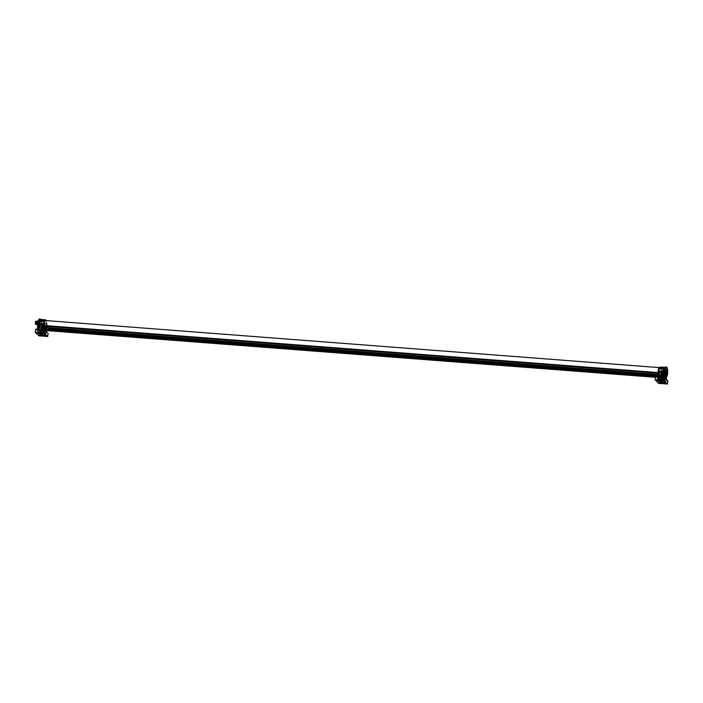<?xml version="1.0" encoding="UTF-8"?>
<svg xmlns="http://www.w3.org/2000/svg" width="703" height="703" viewBox="0 0 703 703"><rect width="100%" height="100%" fill="white"/><g stroke="black" fill="none" stroke-linecap="round" stroke-linejoin="round"><path stroke-width="0.53" stroke-dasharray="3.52 2.64" d="M38.7 324.566A1.766 0.448 -85.6 0 1 38.718 324.891A1.766 0.448 -85.6 0 1 38.243 327.273A1.766 0.448 -85.6 0 1 37.795 326.227A1.766 0.448 -85.6 0 1 38.015 324.382A1.766 0.448 -85.6 0 1 38.507 323.872A1.766 0.448 -85.6 0 1 38.595 324.048A1.766 0.448 -85.6 0 1 38.7 324.566M38.129 327.255L38.393 323.863L37.865 325.173L38.19 327.255L38.454 323.872L38.243 327.273M39.491 324.944A1.766 0.448 -85.6 0 1 39.649 325.014A1.766 0.448 -85.6 0 1 39.86 326.034A1.766 0.448 -85.6 0 1 39.386 328.415A1.766 0.448 -85.6 0 1 38.937 327.37A1.766 0.448 -85.6 0 1 39.298 325.155A1.766 0.448 -85.6 0 1 39.491 324.944M39.025 327.352L39.596 325.014L39.851 327.097C39.5 328.714 39.219 328.802 39.025 327.352C39.219 328.802 39.5 328.714 39.851 327.097M39.79 327.097L39.526 325.006L39.008 326.315L39.271 328.398L39.79 327.097M39.043 324.839L38.138 324.944L38.147 326.429L38.375 324.689L39.148 324.83L38.876 326.491L39.122 324.918M40.185 325.981L39.28 326.095L39.289 327.572L39.517 325.832L40.291 325.972L40.018 327.633L40.264 326.06M38.138 324.944L38.147 326.429L38.876 326.491M38.393 324.953L39.087 324.742M38.779 325.999L38.252 326.034M39.122 326.007L38.296 326.368M38.375 326.174L38.929 326.394M38.463 325.955L38.489 325.304M38.524 325.181L39.183 325.234M39.28 326.095L39.289 327.572M39.535 326.095L40.229 325.884M40.264 327.15L39.438 327.51M39.517 327.317L40.071 327.536M39.605 327.097L39.632 326.447M39.667 326.324L40.326 326.377M39.148 319.039L40.862 319.18L41.679 323.354A6.116 1.538 -85.6 0 1 41.477 326.517A6.116 1.538 -85.6 0 1 41.187 328.187L40.66 332.457L41.108 332.906L41.881 323.134L40.168 330.876A6.116 1.538 -85.6 0 1 39.605 331.21A6.116 1.538 -85.6 0 1 38.665 329.373L38.507 325.498A6.116 1.538 -85.6 0 1 38.674 323.714A6.116 1.538 -85.6 0 1 39.254 320.928L39.43 320.419M45.493 330.744L40.256 330.375L39.526 334.804M39.157 320.41L37.918 329.707L40.66 332.457L40.361 334.865M38.314 332.827L38.718 328.837L43.296 329.153M43.841 327.466L39.157 327.115L38.709 328.784A5.703 1.432 94.4 0 0 38.718 328.837M43.894 325.533L39.192 325.173L39.148 326.464L38.577 326.42L38.77 328.301M40.185 320.48L39.966 321.016L44.078 321.359L39.386 320.99L39.236 321.464A5.703 1.432 94.4 0 0 39.201 321.57A5.703 1.432 94.4 0 0 38.973 322.563L38.858 323.178A5.703 1.432 94.4 0 0 38.841 323.301A5.703 1.432 94.4 0 0 38.691 324.452L38.674 326.649M38.753 324.812L39.192 325.173M38.981 323.002L39.254 324.496L43.946 324.856M39.359 321.464L39.535 322.607L44.227 322.985M39.386 320.99L39.596 320.436M40.51 319.426L41.565 323.169L42.338 323.222L42.268 322.229L41.169 319.478M40.256 330.375A5.703 1.432 94.4 0 0 40.273 330.348L40.449 330.041A5.703 1.432 94.4 0 0 40.475 329.971A5.703 1.432 94.4 0 0 40.765 329.259L40.923 328.767A5.703 1.432 94.4 0 0 40.95 328.67A5.703 1.432 94.4 0 0 41.178 327.677L41.292 327.053A5.703 1.432 94.4 0 0 41.31 326.93A5.703 1.432 94.4 0 0 41.459 325.779L41.521 325.102A5.703 1.432 94.4 0 0 41.53 324.979A5.703 1.432 94.4 0 0 41.574 323.811L41.565 323.169L46.433 323.547L42.338 323.222M42.347 323.872L46.802 324.224A5.659 1.424 -85.6 0 1 46.758 325.384A5.659 1.424 -85.6 0 1 46.75 325.507L42.294 325.164L42.347 323.872L41.486 323.415M41.407 325.366L42.294 325.164M41.152 327.282L42.075 327.115L42.242 325.841L46.697 326.183A5.659 1.424 -85.6 0 1 46.547 327.317A5.659 1.424 -85.6 0 1 46.53 327.44L42.075 327.115M40.765 328.925L41.688 328.828L41.96 327.73L46.416 328.064A5.659 1.424 -85.6 0 1 46.187 329.039A5.659 1.424 -85.6 0 1 46.161 329.145L41.688 328.828M40.282 330.102L41.187 330.094L41.53 329.32L46.003 329.628A5.659 1.424 -85.6 0 1 45.721 330.34A5.659 1.424 -85.6 0 1 45.686 330.401L41.187 330.094M37.479 329.268L37.487 332.765M41.741 323.758L41.565 326.034L46.697 326.429L46.837 324.153L41.591 323.749M46.837 324.153L47.092 323.529L41.881 323.134M47.127 323.538L46.706 330.612M44.772 335.208L45.493 330.823A5.659 1.424 94.4 0 1 44.887 331.183L40.343 330.428M39.227 321.376L44.474 321.781M44.324 321.772L43.938 323.767L38.92 323.38L39.377 321.394M43.911 329.76L43.489 333.916M39.157 327.115L38.586 327.071M39.966 321.016L39.386 320.972M46.591 326.42L46.688 324.136M38.955 335.841L39.359 332.765L35.73 329.127M41.372 335.639L42.742 326.192L45.396 326.394L44.43 335.876M45.528 335.955L45.906 332.862L48.103 333.442M45.396 326.394L45.097 326.886L43.217 326.737L42.11 335.006M45.194 326.675L43.164 326.693L42.022 334.997M44.201 336.043L45.141 327.08L44.192 335.164M43.191 326.71L45.08 326.86L44.175 335.164M42.742 326.192L43.164 326.693M38.814 332.677L40.097 323.538L38.586 332.844M40.256 323.828L42.224 323.986L41.038 332.783L38.841 332.616M41.108 332.95L42.136 323.978M42.479 323.951L41.644 333.081M42.734 333.169L43.164 330.111L45.906 332.862L46.082 331.421M40.097 323.538L42.742 323.74M43.296 333.169C42.716 333.582 41.635 333.494 40.062 332.914L43.34 333.257L43.639 331.034L44.676 331.087L40.396 330.384L43.551 330.674M40.466 330.797L43.639 331.025L40.466 330.779M41.117 330.911L39.93 330.7A5.659 1.424 94.4 0 1 39.755 330.779M40.572 330.366L44.517 330.946A5.659 1.424 -85.6 0 1 44.28 330.48A5.659 1.424 -85.6 0 1 44.254 330.419L39.008 330.032A5.659 1.424 94.4 0 1 38.893 329.663L39.008 330.032M40.317 330.621L44.517 330.946A5.659 1.424 -85.6 0 1 44.069 329.769A5.659 1.424 -85.6 0 0 44.14 330.05L44.254 330.419M42.031 329.057L41.934 329.892L44.14 330.05M41.934 329.892L38.893 329.663M43.964 324.742L41.697 324.522L41.82 323.565L44.096 323.705M41.697 324.522A5.686 1.432 -85.6 0 1 41.82 323.565M39.271 330.05L43.753 330.384M40.721 332.967L42.672 333.169L40.721 332.967M41.978 330.955L45.001 331.157A5.659 1.424 -85.6 0 1 44.895 331.166A5.659 1.424 -85.6 0 1 44.711 331.104A5.659 1.424 -85.6 0 1 44.676 331.087M44.561 331.131L40.009 330.797M45.001 331.157L39.763 330.674M40.273 330.348L45.203 331.051A5.659 1.424 -85.6 0 1 45.177 331.078M43.024 330.937L43.648 330.595M45.572 325.419L41.512 325.102M44.482 321.895L39.807 321.508M38.893 323.204L39.421 323.222M46.697 326.183L46.75 325.507M46.38 320.603L46.802 323.573M43.217 329.707L42.716 329.663M40.15 324.127L42.048 324.276M45.133 327.361L43.235 327.22M46.187 330.568L46.697 326.429M42.567 325.427L38.639 325.129M39.148 326.464L38.612 326.403M39.236 328.283L43.902 328.617M43.964 329.162L39.315 328.881M46.539 331.878L46.354 333.301M41.53 329.32L40.765 329.259M41.96 327.73L41.178 327.677M42.242 325.841L41.459 325.779M39.535 322.607L38.973 322.563M39.254 324.496L38.691 324.452M38.709 328.784L39.306 328.828M41.108 332.906L39.359 332.765M41.477 326.517L40.37 326.429L38.788 331.034L37.716 329.953L37.435 328.187M39.755 319.118L40.51 321.842L40.37 326.429M38.674 323.714L37.575 323.635M38.788 331.034L38.199 330.946M658.729 377.045L663.966 377.449L664.001 377.959L658.764 377.546L658.729 377.045L660.785 377.353L660.328 376.474L663.702 376.711L663.702 376.096L662.903 376.114L662.815 374.945L658.342 374.594A5.659 1.424 94.4 0 0 658.403 375.639A5.659 1.424 94.4 0 0 658.412 375.745L663.641 376.175A5.703 1.432 -85.6 0 1 663.632 376.061A5.703 1.432 -85.6 0 1 663.579 375.007L663.606 374.339L662.806 374.295L662.85 373.003L658.395 372.66A5.659 1.424 94.4 0 0 658.342 373.82A5.659 1.424 94.4 0 0 658.342 373.943L663.579 374.356A5.703 1.432 -85.6 0 1 663.579 374.233A5.703 1.432 -85.6 0 1 663.632 373.056L663.685 372.379L662.911 372.326L663.078 371.052L658.623 370.727A5.659 1.424 94.4 0 0 658.465 371.861A5.659 1.424 94.4 0 0 658.456 371.984L662.911 372.326M658.412 375.745L658.474 376.29L663.702 376.711A5.703 1.432 94.4 0 0 663.711 376.773L663.237 381.448M662.815 374.945L663.579 375.007L662.815 374.945M658.342 374.594L658.36 373.934L663.606 374.339M662.85 373.003L659.581 372.748M658.395 372.66L658.456 371.984M663.078 371.052L663.992 370.885L663.193 370.428L663.456 369.339L658.992 369.022A5.659 1.424 94.4 0 0 658.755 369.989A5.659 1.424 94.4 0 0 658.729 370.103L663.193 370.428M663.887 371.149L658.641 370.745L658.729 370.103M663.456 369.339L664.282 369.497L664.388 368.926L659.511 368.557L663.614 368.847L663.896 368.179M658.992 369.022L659.511 368.557M659.361 367.959A5.659 1.424 94.4 0 0 659.142 368.53M661.303 370.701L661.295 371.36L666.532 371.755L665.504 367.361L664.81 367.309L665.987 371.043L661.303 370.701A5.659 1.424 94.4 0 0 660.258 367.001M665.987 371.043L661.866 370.745M661.295 371.36L665.996 371.825L665.952 372.994L661.259 372.634A5.659 1.424 94.4 0 0 661.312 371.474A5.659 1.424 94.4 0 0 661.312 371.351M666.532 371.755L665.996 371.694M666.567 371.738A5.703 1.432 -85.6 0 1 666.567 371.869A5.703 1.432 -85.6 0 1 666.514 373.038L665.091 372.933M665.89 372.994L666.514 373.038L665.732 374.945L661.031 374.567A5.659 1.424 94.4 0 0 661.048 374.453L661.189 373.425L663.447 373.644L663.324 374.594A5.686 1.432 94.4 0 0 663.447 373.644M661.259 372.634L661.198 373.302L665.899 373.671M661.048 374.453L663.324 374.594M665.732 374.945L666.172 375.604L665.618 375.56L665.346 376.65L660.662 376.263A5.659 1.424 94.4 0 0 660.899 375.297A5.659 1.424 94.4 0 0 660.917 375.182L665.618 375.56M661.031 374.567L660.917 375.182M665.346 376.65L665.864 376.597L665.759 377.195L664.853 377.924L660.196 377.529A5.659 1.424 94.4 0 0 660.477 376.843A5.659 1.424 94.4 0 0 660.512 376.755L665.187 377.142M660.662 376.263L660.512 376.755M664.853 377.924L659.678 378.205A5.659 1.424 94.4 0 0 659.985 377.88A5.659 1.424 94.4 0 0 660.02 377.836L664.669 378.232M661.875 378.39L664.484 378.689M661.945 378.012L660.012 377.871A5.659 1.424 -85.6 0 1 659.388 378.311A5.659 1.424 -85.6 0 1 659.177 378.232A5.659 1.424 94.4 0 0 659.388 378.293A5.659 1.424 94.4 0 0 659.467 378.293A5.659 1.424 94.4 0 0 659.502 378.284M658.764 377.546A5.659 1.424 94.4 0 0 659.001 378.021A5.659 1.424 94.4 0 0 659.027 378.056L662.815 378.574M663.052 380.692C662.463 381.105 661.391 381.026 659.818 380.446L663.096 380.789L663.386 378.583L660.135 377.898M660.012 377.871L659.282 382.335M657.226 376.79L660.855 380.428L659.106 380.297L655.477 376.659M658.061 380.358L658.474 376.333L660.328 376.474M659.027 378.056L659.027 378.073A5.659 1.424 -85.6 0 1 658.474 376.333M660.319 377.88L663.228 378.416L661.374 377.731L659.027 378.073M659.194 377.581L661.778 377.801M660.785 377.353L663.966 377.449M658.474 376.29A5.659 1.424 94.4 0 0 658.623 377.098A5.659 1.424 94.4 0 0 658.649 377.177M662.982 376.711L663.711 376.773L662.982 376.711M663.5 373.434L664.247 368.855M666.593 371.676L661.347 371.272L661.593 370.657L666.875 371.07L666.18 376.114L666.672 371.281L665.548 366.948M663.658 377.3C664.001 379.049 664.502 379.558 665.161 378.812L666.18 376.114L665.653 380.385L665.012 379.743L665.249 378.302L664.651 378.258M665.442 377.968L665.759 377.195M665.917 376.703L666.172 375.604M666.453 373.715A5.703 1.432 -85.6 0 1 666.444 373.847A5.703 1.432 -85.6 0 1 666.286 374.989M665.504 367.361L664.388 368.926M663.966 370.49A5.703 1.432 -85.6 0 1 663.992 370.376A5.703 1.432 -85.6 0 1 664.23 369.4M663.685 372.379A5.703 1.432 -85.6 0 1 663.702 372.256A5.703 1.432 -85.6 0 1 663.852 371.114M664.379 368.908L663.614 368.847M664.528 382.74L665.012 379.743L662.472 377.195M663.746 377.942L661.787 377.792M659.774 380.349L660.064 378.126L663.228 378.416M665.715 379.207L664.607 379.145L665.161 378.812M666.47 374.453L667.569 374.532M665.987 379.128L665.398 379.049L665.987 379.128M664.906 378.021L665.398 379.049M657.243 380.297L658.983 368.908L664.08 369.295L663.799 371.307M662.973 377.23L662.49 380.692M658.983 368.908L658.904 367.941M665.855 367.115L666.954 367.221M666.839 371.052L661.593 370.657L660.855 380.428M661.497 371.289L661.312 373.565L666.339 373.952L666.444 371.667M665.275 383.486L666.286 379.409M660.117 382.397L661.347 371.281M660.469 380.499L662.419 380.701L660.469 380.499M658.702 383.372L659.106 380.297M666.875 371.07L666.382 378.715M667.85 380.964L666.101 380.833M661.391 380.613L662.498 371.272L659.845 371.07L658.333 380.376M663.694 371.298L658.667 370.912L659.124 368.917M661.128 383.17L662.49 373.724L665.143 373.926L664.177 383.407M665.143 373.926L662.964 374.268L661.866 382.529M664.941 374.198L662.911 374.224L661.769 382.529M663.957 383.574L664.889 374.611L663.94 382.687L664.827 374.374L662.938 374.242M662.49 373.724L662.911 374.224M659.845 371.07L661.927 371.492L660.785 380.305L658.597 380.138L659.968 371.421L661.892 371.509M661.954 371.5L659.976 371.307L661.98 371.518L660.864 380.472M660.003 371.36L658.676 380.218M665.442 371.984L665.187 375.314M665.293 375.349L665.556 371.966M666.585 373.126L666.33 376.457M666.435 376.492L666.699 373.108M664.88 374.892L662.991 374.743M659.897 371.659L661.795 371.799M665.24 374.216L665.486 372.775L664.713 372.88L665.275 373.328M664.379 373.917L664.423 373.249L664.572 374.391L665.24 374.277M665.767 374.277L665.829 375.639L665.926 373.855L666.646 373.917L665.767 374.277L666.4 374.268L666.382 375.376M666.418 374.321L665.741 374.268L666.418 374.435M664.66 374.374L664.546 373.275L665.205 373.539M664.546 373.486L664.572 374.391M664.713 372.88L665.346 373.038M665.618 373.038L664.774 372.722M664.915 373.724L664.95 373.056L665.223 373.75M665.917 373.864L666.049 375.121L665.864 374.014M666.76 374.207L666.013 374.189M665.644 374.383L665.521 375.068L665.644 374.383M660.46 367.81C659.581 367.467 658.957 369.066 658.57 372.616A2.267 0.571 -85.6 0 1 658.623 372.933L659.098 377.247L660.003 377.089L660.679 374.998A2.267 0.571 -85.6 0 1 660.794 374.848C661.33 371.448 661.215 369.101 660.46 367.81L659.528 367.625M658.711 373.021L657.736 372.942L658.57 373.082M657.41 375.349L658.649 375.754M44.157 328.626L658.79 375.692L44.324 328.644M657.287 376.298L658.816 376.667M44.491 329.312L659.036 376.632M655.451 376.834L659.098 377.247L655.433 376.966M655.407 377.159L659.414 377.493L655.407 377.186M659.563 377.01L45.097 329.962L659.607 377.089M45.256 330.252L659.66 377.458L45.256 330.252L45.37 329.663L659.924 376.817M45.607 329.786L660.003 377.089L45.607 329.786L45.677 329.136L660.24 376.237M45.836 329.259L660.222 376.219M45.871 329.268L45.897 329.206A4.983 1.257 94.4 0 0 46.161 328.292L660.662 375.077M659.511 377.107L45.062 329.883M44.816 330.331L659.3 377.028M659.221 376.94L44.799 329.9M44.755 329.769L659.256 376.896M658.702 373.117L44.201 325.99A4.332 1.09 -85.6 0 1 44.201 325.902M658.623 372.933L657.744 372.862M657.78 372.555L658.57 372.616M660.794 374.848L46.293 327.721A4.983 1.257 94.4 0 0 45.959 320.682A4.983 1.257 94.4 0 0 45.704 320.55M46.293 327.721A2.267 0.571 94.4 0 0 46.178 327.87L660.679 374.998M46.178 327.87L660.592 374.91M660.574 374.989L46.152 327.95M39.57 320.515L38.691 320.445L39.043 322.238L39.922 322.299L39.57 320.515L38.885 321.271L38.902 325.594L39.588 324.839L38.024 325.524L37.962 321.57M38.902 325.594L38.024 325.524M38.551 323.802L37.672 323.74M38.885 321.271L38.05 321.201M38.076 321.122L38.691 320.445M39.043 322.238L38.709 324.777M39.588 324.839L39.922 322.299M36.714 324.338L36.943 321.403M36.934 324.654A1.81 0.457 94.4 0 0 37.426 322.914A1.81 0.457 94.4 0 0 37.206 321.122M36.486 321.315L36.301 324.303M36.547 321.368L36.319 324.303M36.029 324.338L36.266 321.297M35.396 324.048L35.66 321.464L35.396 324.048M35.343 324.092L35.695 321.447L35.343 324.092M37.54 323.239L37.487 323.688L37.54 323.239L35.537 323.301L37.487 323.688M37.584 322.326L35.563 322.563L37.575 322.317M37.76 323.468L35.739 323.705L37.751 323.459M37.936 322.677L35.915 322.914L37.927 322.668M38.129 324.742A1.81 0.457 -85.6 0 1 37.918 322.765A1.81 0.457 -85.6 0 1 38.498 321.183A1.81 0.457 -85.6 0 1 38.595 321.227A1.81 0.457 -85.6 0 1 38.797 323.213A1.81 0.457 -85.6 0 1 38.226 324.795A1.81 0.457 -85.6 0 1 38.129 324.742M38.92 324.971L38.261 324.918M38.841 325.225L38.182 325.173M38.788 325.665L38.129 325.612M38.85 326.306L38.19 326.262M38.366 326.227L39.008 326.218M39.183 325.568L38.524 325.515M40.062 326.113L39.403 326.06M39.983 326.368L39.324 326.315M39.93 326.807L39.263 326.763M39.992 327.457L39.333 327.405M39.509 327.37L40.15 327.361M40.326 326.71L39.667 326.658M47.224 323.934L41.978 323.529M42.277 324.004L40.308 323.846L38.946 332.686L40.291 323.811L42.171 323.96M47.075 327.8L41.829 327.396M666.831 375.332L661.585 374.927M666.971 371.456L661.725 371.061M664.748 374.33L665.284 374.365M664.528 373.934L665.187 373.987M664.607 373.161L665.258 373.214M664.801 372.836L665.407 372.88M664.862 374.049L665.469 374.093M665.697 374.594L666.356 374.637M665.952 373.978L666.549 374.022M665.882 375.481L666.435 375.525M665.794 375.516L666.453 375.569M665.671 375.042L666.33 375.094M46.161 328.292L660.671 375.42M45.897 329.206L660.407 376.333M660.152 376.43L45.642 329.303M659.827 376.931L45.326 329.804M657.349 375.833L658.834 375.938M657.472 374.91L658.702 375.007M658.676 374.69L657.516 374.602M657.525 374.541L658.562 374.629M657.542 374.409L658.526 374.488M657.692 373.214L658.535 373.284M35.528 324.25L35.783 321.333M35.554 321.403L35.343 324.127M37.83 321.658L37.558 324.241L37.83 321.658M37.865 321.702L37.54 324.171L37.865 321.702M38.955 325.014L38.357 324.971M40.097 326.157L39.5 326.113M39.342 325.304L39.148 324.83M39.289 325.972L39.025 326.42M40.484 326.447L40.291 325.972M40.431 327.115L40.168 327.563M47.092 323.529L41.846 323.125M40.018 332.827L40.308 330.612M44.219 329.918L38.973 329.514M44.895 331.166L41.152 330.911M45.106 330.814L39.869 330.41M40.519 334.233L40.695 332.914M42.496 334.487L42.672 333.169M45.625 330.243L40.387 329.839M46.108 329.066L40.871 328.67M46.503 327.422L41.257 327.018M46.785 324.232L41.539 323.828M44.526 321.974L39.289 321.57M43.955 328.565L38.709 328.169M39.605 331.21L38.498 331.113M40.018 327.633L39.298 327.58M39.922 327.141L39.254 327.088M40.045 326.095L39.342 326.034M38.902 324.944L38.199 324.891M658.456 375.692L663.702 376.096M659.036 369.101L664.282 369.497M661.005 374.55L666.251 374.954M660.618 376.193L665.864 376.597M660.135 377.37L665.381 377.775M659.616 377.942L664.862 378.337M660.882 378.425L663.149 378.618M658.693 380.218L660.064 371.369L662.033 371.527M662.244 382.019L662.419 380.701M660.266 381.764L660.442 380.437M664.599 374.181L665.293 374.453M664.695 374.488L665.416 374.541M664.862 373.029L665.328 373.065M665.829 375.639L666.549 375.692M665.679 375.34L666.374 375.393M664.423 373.249L664.695 372.801M665.513 375.059L665.715 375.534M665.565 374.391L665.838 373.943M45.528 329.997L660.038 377.124M659.897 376.782L45.396 329.654M45.185 330.41L659.695 377.537M655.389 377.291L659.361 377.59M655.433 377.019L659.062 377.3M657.727 372.959L658.606 373.029M35.466 324.083L37.558 324.241L37.857 321.666L35.66 321.464M38.498 321.183L38.059 321.148M38.226 324.795L37.461 324.733"/><path stroke-width="1.05" d="M39.254 320.928L41.064 319.47M39.43 318.96L40.862 319.18M39.596 320.436L40.51 319.426L41.161 319.478L40.185 320.48M44.236 320.937L38.99 320.542L37.479 329.268L35.73 329.127L35.326 332.203L44.061 332.879L47.699 336.517L48.103 333.442L44.465 329.804L42.716 329.663L44.368 320.796L43.217 329.707M44.544 334.382L44.43 335.876L45.528 335.955L44.772 335.208L39.526 334.804L40.282 335.559L40.361 334.865M39.157 320.41L44.333 320.805M38.647 332.853L37.487 332.765L38.243 333.512L38.314 332.827M38.243 333.512L43.489 333.916L42.707 333.16L38.929 332.8M43.296 329.153L43.911 329.76M35.326 332.203L38.955 335.841L47.699 336.517M44.43 335.876L40.282 335.559M44.368 335.867L42.013 335.876M40.546 334.285L42.496 334.487L40.546 334.285M41.372 335.639L41.503 334.953M42.11 335.006L42.004 335.77M43.964 329.206A5.659 1.424 -85.6 0 0 44.069 329.769A5.659 1.424 -85.6 0 1 43.981 329.259L42.663 329.066M43.902 324.856L43.946 324.856A5.659 1.424 -85.6 0 1 43.964 324.742L44.096 323.705L43.481 323.67M44.192 322.976L44.227 322.985A5.659 1.424 -85.6 0 1 44.456 322A5.659 1.424 -85.6 0 1 44.482 321.895L44.438 321.895M45.203 331.051L45.528 330.507M44.605 321.86L45.757 319.874L46.38 320.603M43.946 324.856L43.806 325.524M43.63 326.798L43.894 325.533M42.602 328.521L43.902 328.617L43.841 327.466M44.008 328.705L43.964 329.162M44.061 332.879L44.465 329.804M46.082 331.421L46.187 330.568M46.706 330.612L46.539 331.878M38.674 323.714L37.575 323.635L37.988 321.447L39.148 319.039L39.755 319.118M37.514 328.951L37.575 323.635M662.973 376.659L663.702 376.711M663.641 376.175L662.903 376.114M662.815 374.945L663.579 375.007M663.579 374.356L662.806 374.295M663.614 368.847L664.81 367.309L660.258 367.001A5.659 1.424 94.4 0 0 659.405 367.871A5.659 1.424 94.4 0 0 659.361 367.959M664.81 367.309L665.504 367.361M662.982 376.711L663.711 376.773M665.855 367.115L664.247 368.855L663.658 377.3M664.291 381.914L664.177 383.407L665.249 383.486L664.528 382.74L659.282 382.335L660.029 383.082L660.117 382.397M655.073 379.734L658.702 383.372L667.446 384.04L663.817 380.402L655.073 379.734L655.477 376.659L657.226 376.79L658.737 368.064L664.115 368.328L664.247 368.855M658.403 380.385L657.27 380.297L657.99 381.044L658.061 380.358M657.99 381.044L663.237 381.448L662.49 380.692L658.676 380.218M663.667 371.65L664.774 371.738L664.915 378.056M665.987 379.128L667.569 374.532L667.709 369.936L666.954 367.221L666.347 367.142L664.774 371.738M663.5 373.434L662.973 377.23M664.115 368.328L658.869 367.924L664.08 368.337M666.954 367.221L666.347 367.142M664.177 383.407L660.029 383.082M660.293 381.817L662.244 382.019L660.293 381.817M663.817 380.402L664.221 377.326L662.472 377.195L663.984 368.469M666.382 378.715L666.286 379.409M667.446 384.04L667.85 380.964L664.221 377.326M665.653 374.989C664.985 375.595 664.853 374.717 665.258 372.335C665.934 371.72 666.066 372.608 665.653 374.989L665.214 375.349M666.795 376.131C666.128 376.738 665.996 375.859 666.4 373.478C667.077 372.862 667.209 373.75 666.795 376.131L666.356 376.492M661.128 383.17L661.259 382.485M661.866 382.529L661.76 383.407M666.664 373.108L666.47 376.5L666.585 373.126M665.899 373.416L665.328 375.358L665.02 373.899L665.592 371.966L665.899 373.416M665.214 374.242L665.671 373.108M666.418 374.435L666.558 375.692L666.418 374.435M666.778 375.174L666.822 374.286M44.324 328.644L44.315 329.54L657.261 376.527L44.315 329.54M657.516 374.602L44.175 327.563L44.148 328.626L657.375 375.657L44.148 328.626M44.175 327.563L657.525 374.541M44.104 325.902L657.727 372.959L44.025 326.157A4.983 1.257 94.4 0 0 44.017 327.361L44.052 327.501M657.736 372.942L44.201 325.893A4.332 1.09 -85.6 0 1 44.201 325.893L44.113 325.805A2.267 0.571 94.4 0 0 44.069 325.489L657.78 372.555M657.744 372.862L44.113 325.805M659.528 367.625L45.704 320.55A4.983 1.257 94.4 0 0 44.069 325.489M37.206 321.122A1.81 0.457 94.4 0 0 37.11 321.078A1.81 0.457 94.4 0 0 36.89 321.253A1.81 0.457 94.4 0 0 36.521 322.844A1.81 0.457 94.4 0 0 36.644 324.478A1.81 0.457 94.4 0 0 36.741 324.637A1.81 0.457 94.4 0 0 36.837 324.689A1.81 0.457 94.4 0 0 36.934 324.654M36.363 324.276L36.547 321.368M36.266 321.297L36.029 324.338M44.104 335.902L44.192 335.164M41.908 335.779L42.022 334.997M38.199 323.758L43.445 324.162M663.193 371.694L657.946 371.289M666.233 372.678L666.637 369.637L666.233 372.678M663.86 383.425L663.94 382.687L663.843 383.451L661.751 383.302M661.655 383.302L661.769 382.529M655.407 377.159L45.018 330.348L655.407 377.186M44.807 330.138L655.433 376.966M44.658 329.988L655.451 376.834M44.271 329.294L657.287 376.298M44.324 328.811L657.349 375.833M44.113 328.319L657.41 375.349M44.192 327.879L657.472 374.91M44.017 327.361L657.542 374.409M44.025 326.157L657.692 373.214M35.932 324.364L35.361 324.197L35.695 321.297L35.528 324.25M35.343 324.127L35.554 321.403M44.087 335.92L44.175 335.164M41.011 332.844L38.814 332.677M45.757 319.874L41.169 319.478M39.122 320.392L44.368 320.796M665.548 366.948L666.646 367.054M660.758 380.376L658.57 380.209M45.159 330.489L655.389 377.291M44.86 330.199L655.433 377.019M38.059 321.148L37.11 321.078M37.461 324.733L36.837 324.689"/></g></svg>
